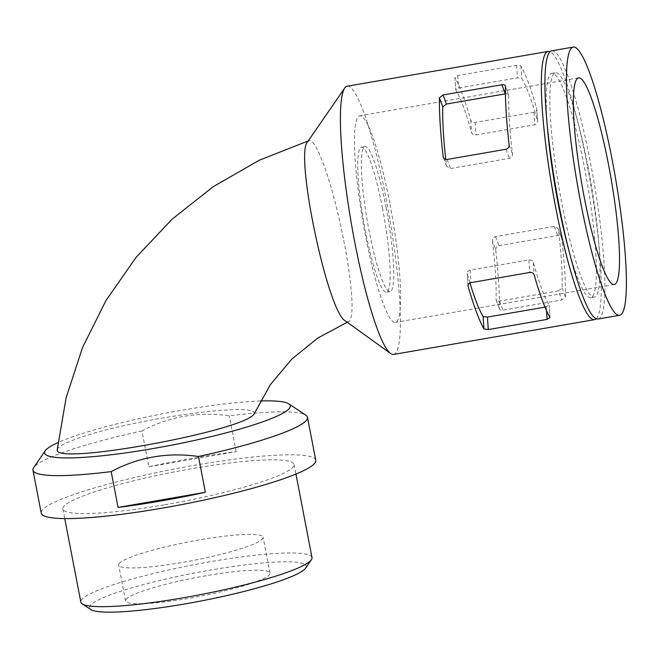 <?xml version="1.0" encoding="UTF-8"?>
<svg xmlns="http://www.w3.org/2000/svg" width="659" height="659" viewBox="0 0 659 659"><rect width="100%" height="100%" fill="white"/><g stroke="black" fill="none" stroke-linecap="round" stroke-linejoin="round"><path stroke-width="0.49" stroke-dasharray="3.29 2.47" d="M545.001 307.119L549.161 305.125A121.207 17.208 -99.8 0 1 533.362 262.455C532.678 260.643 531.203 259.811 528.922 259.959L470.081 270.149C467.931 270.767 467.017 272.01 467.346 273.889A121.207 17.208 80.2 0 0 469.958 282.933M550.018 317.753L549.235 305.339L549.944 317.514M468.038 285.742L467.256 273.328L468.063 285.207M445.764 159.412A121.207 17.208 80.2 0 0 446.481 165.516L446.678 166.332L450.517 168.547L509.358 158.358C511.541 157.707 512.587 156.282 512.496 154.091A121.207 17.208 -99.8 0 1 508.789 95.456L505.362 85.917M596.222 318.742A136.108 19.317 80.2 0 0 587.136 164.651A136.108 19.317 80.2 0 0 549.993 51.715M393.612 354.435A136.108 19.317 80.2 0 0 386.215 199.43A136.108 19.317 80.2 0 0 347.178 86.214M533.996 112.269L475.155 122.45C472.89 122.623 471.416 121.824 470.724 120.078A136.108 19.317 80.2 0 0 454.924 77.408L455.707 89.805L458.565 88.034L517.414 77.844L521.722 78.372A121.207 17.208 -99.8 0 1 537.53 121.034L536.739 108.644C537.069 110.457 536.154 111.668 533.996 112.269L534.787 124.773L475.946 134.963C473.673 135.111 472.19 134.279 471.506 132.467A121.207 17.208 80.2 0 0 455.707 89.805L454.924 77.408L457.774 75.521L516.623 65.332L520.939 65.982A136.108 19.317 -99.8 0 1 536.739 108.644L537.53 121.034C537.859 122.912 536.945 124.156 534.787 124.773M495.716 249.852C495.65 247.702 496.705 246.301 498.888 245.667L557.728 235.485C559.969 235.345 561.303 236.334 561.732 238.426A136.108 19.317 -99.8 0 1 565.438 297.061L561.806 299.977L502.965 310.167C500.758 310.405 499.58 309.845 499.423 308.486A136.108 19.317 80.2 0 0 495.716 249.852L492.38 240.832C492.289 238.64 493.327 237.215 495.51 236.565L554.359 226.375L558.198 228.591L558.395 229.406A121.207 17.208 -99.8 0 1 562.102 288.041L558.437 290.874L561.806 299.977M496.161 299.969L499.514 309.005L496.087 299.466A121.207 17.208 80.2 0 0 492.38 240.832M558.198 228.591L561.542 237.627L558.395 229.406M254.185 413.827C258.814 401.158 131.306 419.033 77.647 438.457C64.541 443.087 57.737 446.843 57.242 449.718M260.412 400.985A125.07 16.269 -10.9 0 0 220.279 404.453A125.07 16.269 -10.9 0 0 58 442.584M148.852 466.77L236.153 451.654A139.782 18.18 -10.9 0 0 148.852 466.77L141.957 430.953C169.305 416.439 198.4 411.405 229.25 415.845A139.782 18.18 -10.9 0 1 305.834 415.178M141.957 430.953A139.782 18.18 -10.9 0 0 33.683 467.585M236.153 451.654L229.25 415.845M164.808 504.769A117.714 15.314 -10.9 0 0 294.079 464.438A117.714 15.314 -10.9 0 0 175.591 471.663A117.714 15.314 -10.9 0 0 62.902 508.962A117.714 15.314 -10.9 0 0 164.808 504.769M312.004 557.555A117.714 15.314 -10.9 0 0 193.524 564.788A117.714 15.314 -10.9 0 0 80.835 602.079M305.578 568.14A110.358 14.35 -10.9 0 0 195.08 572.885A110.358 14.35 -10.9 0 0 90.728 609.517M126.042 599.402A73.569 9.572 169.1 0 1 201.176 576.609A73.569 9.572 169.1 0 1 270.042 573.066A73.569 9.572 169.1 0 1 199.611 596.379A73.569 9.572 169.1 0 1 125.556 600.893A73.569 9.572 169.1 0 1 126.042 599.402M386.125 207.791A73.569 10.445 80.2 0 0 365.02 146.586A73.569 10.445 80.2 0 0 367.277 220.864A73.569 10.445 80.2 0 0 390.12 291.575A73.569 10.445 80.2 0 0 386.125 207.791M389.757 202.988A104.839 14.877 80.2 0 0 359.69 115.778A104.839 14.877 80.2 0 0 362.911 221.622A104.839 14.877 80.2 0 0 395.458 322.383A104.839 14.877 80.2 0 0 389.757 202.988M568.495 248.781A113.85 16.162 80.2 0 0 590.736 297.72A113.85 16.162 80.2 0 0 584.549 168.061A113.85 16.162 80.2 0 0 551.896 73.355A113.85 16.162 80.2 0 0 547.398 126.923M588.141 167.444A113.85 16.162 80.2 0 0 555.479 72.737A113.85 16.162 80.2 0 0 558.98 187.675A113.85 16.162 80.2 0 0 594.327 297.094A113.85 16.162 80.2 0 0 588.141 167.444M598.125 319.022A136.108 19.317 80.2 0 0 590.728 164.025A136.108 19.317 80.2 0 0 551.69 50.809M505.445 86.436L508.789 95.456C508.657 94.155 507.488 93.619 505.28 93.858M558.437 290.874L499.588 301.064C497.388 301.303 496.219 300.768 496.087 299.466L496.169 299.969M382.533 208.409A73.569 10.445 80.2 0 0 361.429 147.212A73.569 10.445 80.2 0 0 363.694 221.482A73.569 10.445 80.2 0 0 386.536 292.192A73.569 10.445 80.2 0 0 382.533 208.409M119.147 563.593A73.569 9.572 169.1 0 1 194.281 540.792A73.569 9.572 169.1 0 1 263.147 537.258A73.569 9.572 169.1 0 1 192.708 560.562A73.569 9.572 169.1 0 1 118.661 565.076A73.569 9.572 169.1 0 1 119.147 563.593M307.588 141.874L309.038 140.688C310.982 140.128 313.437 142.484 316.386 147.773C323.355 160.953 330.546 182.922 337.96 213.681C345.052 243.863 349.575 270.454 351.519 293.444C352.787 310.595 351.774 320.035 348.479 321.757L345.662 321.114M315.752 460.27A139.782 18.18 -10.9 0 0 175.047 468.846A139.782 18.18 -10.9 0 0 41.229 513.13M509.152 145.071L512.496 154.091M505.988 149.255L509.358 158.358M447.148 159.445L450.517 168.547M443.696 158.012L446.481 165.516M495.51 236.565L498.888 245.667M499.588 301.064L502.965 310.167M562.102 288.041L565.438 297.061M554.359 226.375L557.728 235.485M475.155 122.45L475.946 134.963M520.939 65.982L521.722 78.372M516.623 65.332L517.414 77.844M457.774 75.521L458.565 88.034M470.724 120.078L471.506 132.467M470.081 270.149L470.872 282.653M528.922 259.959L529.712 272.472M533.362 262.455L534.144 274.852M546.303 306.888L546.542 310.686M62.902 508.962L64.755 518.584M294.079 464.438L295.932 474.068M578.544 77.886L359.69 115.778M614.32 284.49L395.458 322.383M590.736 297.72L594.327 297.094M551.896 73.355L555.479 72.737M446.678 166.332L443.326 157.295M365.02 146.586L361.429 147.212M390.12 291.575L386.536 292.192M270.042 573.066L263.147 537.258M125.556 600.893L118.661 565.076M348.479 321.757L347.252 322.267M309.038 140.688L308.231 140.935"/><path stroke-width="0.99" d="M469.958 282.933A121.207 17.208 80.2 0 0 483.146 316.551L487.462 317.078L545.001 307.119M505.445 86.436C505.296 85.085 504.11 84.525 501.911 84.756L443.07 94.945L439.429 97.87A136.108 19.317 80.2 0 0 443.136 156.496C443.565 158.588 444.907 159.569 447.148 159.445L505.988 149.255C508.163 148.621 509.218 147.229 509.152 145.071A136.108 19.317 -99.8 0 1 505.445 86.436L505.362 85.917M549.993 51.715A136.108 19.317 80.2 0 0 548.099 51.427A136.108 19.317 80.2 0 0 552.283 188.828A136.108 19.317 80.2 0 0 594.533 319.648A136.108 19.317 80.2 0 0 596.222 318.742M548.099 51.427L347.178 86.214A136.108 19.317 80.2 0 0 344.69 88.067A136.108 19.317 80.2 0 0 351.362 223.615A136.108 19.317 80.2 0 0 390.647 353.521A136.108 19.317 80.2 0 0 393.612 354.435L594.533 319.648M443.696 158.012L443.326 157.295M483.928 328.94L488.253 329.591L547.094 319.401L549.944 317.514A136.108 19.317 -99.8 0 1 534.144 274.852C533.461 273.098 531.986 272.307 529.712 272.472L470.872 282.653C468.722 283.255 467.808 284.466 468.129 286.278A136.108 19.317 80.2 0 0 483.928 328.94L483.146 316.551M468.038 285.742L468.063 285.207M308.231 140.935L259.152 160.285L213.467 186.538L172.139 219.142L136.042 257.422L105.942 300.57L82.474 347.68L66.131 397.748L57.242 449.718C52.901 466.127 245.552 430.656 254.185 413.827L270.355 384.675L291.756 359.155L317.671 338.108L347.252 322.267M58 442.584A125.07 16.269 -10.9 0 0 45.298 450.748A125.07 16.269 -10.9 0 0 152.913 448.59A125.07 16.269 -10.9 0 0 288.799 403.86A125.07 16.269 -10.9 0 0 260.412 400.985M45.298 450.748L33.683 467.585A139.782 18.18 -10.9 0 0 32.95 470.155A139.782 18.18 -10.9 0 0 111.173 471.605C138.514 457.091 167.617 452.049 198.466 456.489A139.782 18.18 -10.9 0 0 307.473 417.287A139.782 18.18 -10.9 0 0 305.834 415.178L288.799 403.86M118.068 507.422A139.782 18.18 -10.9 0 0 160.862 500.988A139.782 18.18 -10.9 0 0 205.361 492.306L118.068 507.422L111.173 471.605M205.361 492.306L198.466 456.489M64.755 518.584L80.835 602.079A117.714 15.314 -10.9 0 0 82.21 603.858A117.714 15.314 -10.9 0 0 182.741 597.886A117.714 15.314 -10.9 0 0 311.386 559.722A117.714 15.314 -10.9 0 0 312.004 557.555L295.932 474.068M82.21 603.858L90.728 609.517A110.358 14.35 -10.9 0 0 184.973 603.916A110.358 14.35 -10.9 0 0 305.578 568.14L311.386 559.722M608.619 165.096A104.839 14.877 80.2 0 0 578.544 77.886A104.839 14.877 80.2 0 0 581.765 183.729A104.839 14.877 80.2 0 0 614.32 284.49A104.839 14.877 80.2 0 0 608.619 165.096M547.398 126.923A113.85 16.162 80.2 0 0 568.495 248.781M573.215 47.077L551.69 50.809A136.108 19.317 80.2 0 0 555.866 188.21A136.108 19.317 80.2 0 0 598.125 319.022L619.649 315.299A136.108 19.317 80.2 0 0 612.252 160.302A136.108 19.317 80.2 0 0 573.215 47.077A136.108 19.317 80.2 0 0 577.399 184.487A136.108 19.317 80.2 0 0 619.649 315.299M443.07 94.945L446.44 104.048L505.28 93.858L501.911 84.756M446.44 104.048L442.774 106.882A121.207 17.208 80.2 0 0 445.764 159.412M390.647 353.521L345.662 321.114C327.778 313.346 294.474 153.531 307.588 141.874L344.69 88.067M32.95 470.155L41.229 513.13A139.782 18.18 -10.9 0 0 162.238 508.155A139.782 18.18 -10.9 0 0 315.752 460.27L307.473 417.287M439.429 97.87L442.774 106.882M487.462 317.078L488.253 329.591M546.542 310.686L547.094 319.401"/></g></svg>
